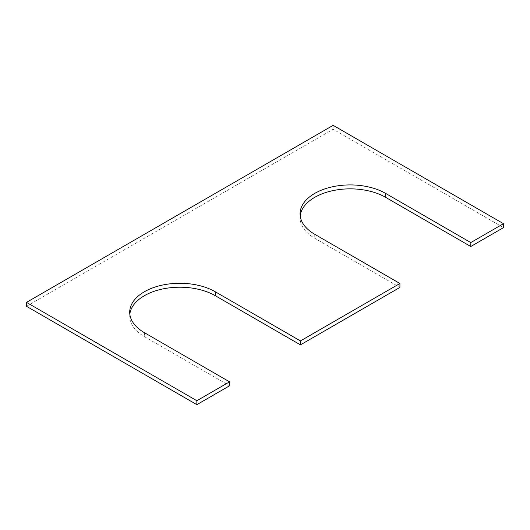 <?xml version="1.0" encoding="UTF-8"?>
<svg xmlns="http://www.w3.org/2000/svg" width="530" height="530" viewBox="0 0 530 530"><rect width="100%" height="100%" fill="white"/><g stroke="black" fill="none" stroke-linecap="round" stroke-linejoin="round"><path stroke-width="0.4" stroke-dasharray="2.65 1.99" d="M26.5 306.307L333.145 129.274L503.5 227.628M333.145 125.338L333.145 129.274M129.823 314.177A50.111 28.931 0 0 0 129.711 316.145A50.111 28.931 0 0 0 144.385 336.603L229.563 385.78M300.185 215.823A50.111 28.931 0 0 0 300.066 217.79A50.111 28.931 0 0 0 314.747 238.248L399.925 287.426M144.385 332.668L144.385 336.603M314.747 234.313L314.747 238.248M129.711 312.21L129.711 316.145M300.066 213.855L300.066 217.79"/><path stroke-width="0.79" d="M229.563 381.845L144.385 332.668A50.111 28.931 0 0 1 129.711 312.21A50.111 28.931 0 0 1 160.643 285.478A50.111 28.931 0 0 1 215.253 291.752L300.437 340.929L399.925 283.49L314.747 234.313A50.111 28.931 0 0 1 300.066 213.855A50.111 28.931 0 0 1 331.005 187.123A50.111 28.931 0 0 1 385.615 193.397L470.792 242.574L503.5 223.693L333.145 125.338L26.5 302.372L26.5 306.307L196.855 404.662L229.563 385.78L229.563 381.845L196.855 400.726L196.855 404.662M26.5 302.372L196.855 400.726M215.253 291.752L215.253 295.687A50.111 28.931 0 0 0 162.233 289.055A50.111 28.931 0 0 0 129.823 314.177M215.253 295.687L300.437 344.864L399.925 287.426L399.925 283.49M300.437 340.929L300.437 344.864M385.615 193.397L385.615 197.332A50.111 28.931 0 0 0 332.588 190.701A50.111 28.931 0 0 0 300.185 215.823M385.615 197.332L470.792 246.51L503.5 227.628L503.5 223.693M470.792 242.574L470.792 246.51"/></g></svg>
